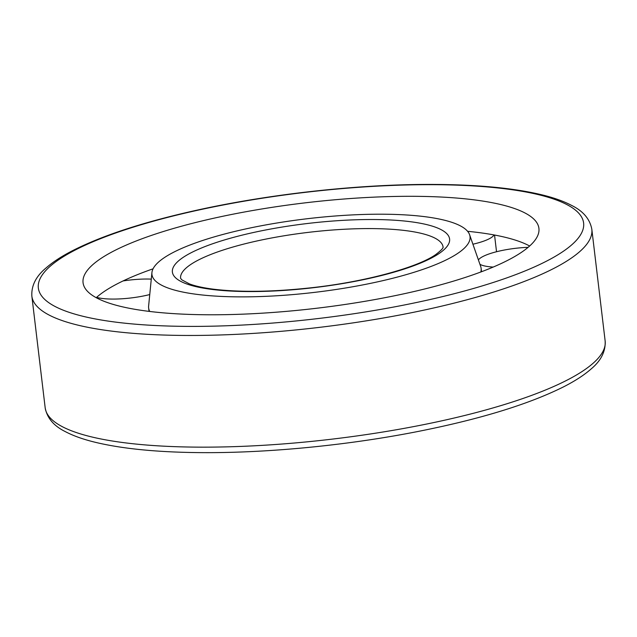 <?xml version="1.0" encoding="UTF-8"?>
<svg xmlns="http://www.w3.org/2000/svg" width="637" height="637" viewBox="0 0 637 637"><rect width="100%" height="100%" fill="white"/><g stroke="black" fill="none" stroke-linecap="round" stroke-linejoin="round"><path stroke-width="0.96" d="M379.294 214.199A160.174 36.994 173.2 0 1 469.604 234.727A160.174 36.994 173.2 0 1 315.371 292.272A160.174 36.994 173.2 0 1 151.925 272.604A160.174 36.994 173.2 0 1 379.294 214.199M469.604 234.727L480.672 266.409A167.42 38.666 173.2 0 1 481.126 268.336A167.42 38.666 173.2 0 1 480.831 271.991M149.775 311.461A167.42 38.666 173.2 0 1 148.636 307.982A167.42 38.666 173.2 0 1 148.62 305.999L151.925 272.604M408.882 196.3A229.543 53.014 173.2 0 1 538.918 228.357A229.543 53.014 173.2 0 1 317.266 308.181A229.543 53.014 173.2 0 1 83.057 282.717A229.543 53.014 173.2 0 1 408.882 196.3M467.598 231.303A229.543 53.014 173.2 0 1 529.642 246.009M96.219 297.694A229.543 53.014 173.2 0 1 153.071 268.814M123.076 280.941A38.833 8.966 173.2 0 1 146.47 279.03A38.833 8.966 173.2 0 1 151.28 279.125M149.751 294.557A38.833 8.966 173.2 0 1 96.593 297.36M494.025 234.942A38.833 8.966 173.2 0 1 472.917 244.21M493.165 267.078A38.833 8.966 173.2 0 1 479.956 264.339M478.403 259.912A38.833 8.966 173.2 0 1 528.137 247.323M370.511 219.518A139.575 32.232 173.2 0 1 389.669 273.384A139.575 32.232 173.2 0 1 172.778 273.711A139.575 32.232 173.2 0 1 370.511 219.518M368.21 228.579A132.178 30.528 173.2 0 1 443.089 247.037C442.229 247.029 446.083 246.559 435.812 254.513C417.53 267.532 364.348 282.119 310.283 287.868C272.477 291.937 240.324 292.391 213.825 289.238C203.474 287.908 195.344 286.132 189.444 283.903L181.832 279.842L180.597 278.337A132.178 30.528 173.2 0 1 368.21 228.579M428.088 184.674A274.571 63.413 173.2 0 1 465.766 290.639A274.571 63.413 173.2 0 1 39.112 291.292A274.571 63.413 173.2 0 1 428.088 184.674M31.85 296.078C31.285 285.726 35.935 276.434 45.784 268.193C52.56 262.205 61.478 256.369 72.53 250.683C102.891 235.252 144.687 221.676 197.932 209.955C270.375 194.014 357.102 184.427 428.932 184.427C476.556 184.404 514.935 188.042 544.07 195.368C555.018 198.155 564.207 201.507 571.636 205.425C583.205 211.126 589.934 219.088 591.829 229.304A281.976 65.117 173.2 0 1 319.551 327.354A281.976 65.117 173.2 0 1 31.85 296.078L45.171 407.768A281.976 65.117 173.2 0 0 332.872 439.044A281.976 65.117 173.2 0 0 605.15 340.994C605.707 351.369 601.041 360.685 591.136 368.95C584.097 375.145 574.773 381.181 563.164 387.049C527.739 404.67 478.419 419.664 415.213 432.021C343.821 445.9 262.396 453.536 195.87 452.573C155.078 452.015 121.619 448.607 95.486 442.341C83.375 439.419 73.311 435.843 65.293 431.607C53.763 425.914 47.058 417.968 45.171 407.768M148.636 307.982L149.034 311.374M481.126 268.336L481.524 271.728M591.829 229.304L605.15 340.994M494.543 235.037L496.534 251.742"/></g></svg>
